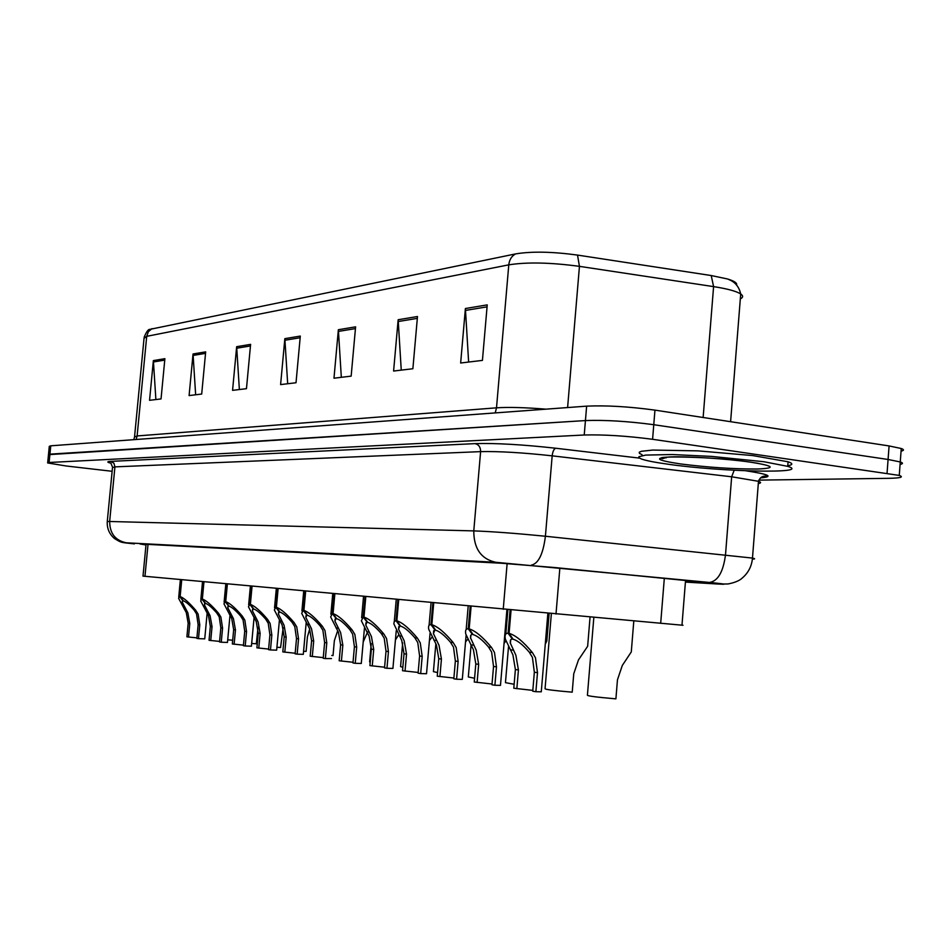 <?xml version="1.0" encoding="UTF-8"?>
<svg xmlns="http://www.w3.org/2000/svg" width="951" height="951" viewBox="0 0 951 951"><rect width="100%" height="100%" fill="white"/><g stroke="black" fill="none" stroke-linecap="round" stroke-linejoin="round"><path stroke-width="1.43" d="M685.564 580.241L681.974 625.187L682.996 625.271L143.007 576.116L146.05 544.293M47.681 462.697L48.477 454.661L49.928 454.15L585.436 420.568C604.991 419.866 627.767 421.245 653.765 424.705L888.079 459.476L900.264 461.96C903.236 462.982 903.177 463.803 900.074 464.409M144.124 337.284C146.395 331.792 148.297 329.153 149.842 329.379L515.656 253.893C531.692 251.254 552.305 251.646 577.519 255.082L711.217 275.54L727.574 278.988C734.243 281.032 737.251 283.018 736.585 284.943M48.501 454.376L49.286 446.364L50.76 445.817L586.636 406.148C606.203 405.257 628.98 406.588 654.954 410.131L889.09 445.936L901.251 448.515C904.235 449.597 904.163 450.477 901.061 451.143M417.489 316.517L412.877 368.738L393.595 371.045L398.16 319.738L417.489 316.517M487.233 304.879L482.43 360.393L460.653 363.009L465.396 308.528L487.233 304.879M250.6 344.369L246.464 388.686L232.567 390.35L236.656 346.699L250.6 344.369M205.678 351.87L201.695 394.059L189.094 395.568L193.041 353.974L205.678 351.87M164.892 358.67L161.04 398.933L149.557 400.312L153.373 360.595L164.892 358.67M355.603 326.847L351.157 376.132L333.979 378.201L338.366 329.724L355.603 326.847M300.302 336.072L296.023 382.742L280.604 384.596L284.848 338.651L300.302 336.072M287.678 383.752L284.848 338.651M341.326 377.309L338.366 329.724M155.881 399.551L153.373 360.595M195.644 394.784L193.041 353.974M239.367 389.541L236.656 346.699M468.629 362.046L465.396 308.528M401.251 370.129L398.16 319.738M666.223 457.823L664.285 457.443M112.135 471.292L66.19 465.99L47.657 462.959L49.107 462.495L584.235 434.999C603.79 434.476 626.566 435.915 652.588 439.291L899.266 475.417C904.056 477.129 900.549 478.091 888.733 478.329L758.886 480.124M48.477 454.661L585.436 420.568C604.991 419.866 627.767 421.245 653.765 424.705L888.079 459.476L900.264 461.96L901.251 448.515M685.457 581.584L691.377 581.941C699.651 582.416 702.111 582.381 698.759 581.81L554.683 567.533L501.724 563.254L139.999 543.96L145.99 544.982M232.686 640.237L227.729 639.809M196.905 637.871L186.895 636.825L188.167 623.25L186.289 612.587L178.61 598.334L179.632 596.515L181.225 579.646M181.736 579.694L180.143 596.574C183.769 597.822 188.976 602.399 195.74 610.304L198.141 614.12L199.793 624.902L198.497 638.644L204.738 638.87L207.152 613.05M183.032 600.414L182.247 602.149L187.846 612.789L189.784 623.487L188.5 637.075M198.497 638.644L196.857 638.383L198.141 624.664L196.536 613.906L194.111 610.09C189.415 604.753 185.837 601.674 183.377 600.854L180.143 596.574M182.996 600.818L179.632 596.515M251.682 643.423L256.318 643.815L258.018 627.375M276.931 647.227L280.569 647.524L283.184 627.743M303.583 651.233L306.103 651.435L307.411 636.956L309.693 628.991M331.768 655.453L333.028 655.56L334.36 640.677L337.676 630.679M219.574 641.414L209.042 640.308L210.337 626.388L208.424 615.452L200.697 600.996L201.802 598.987L203.431 581.691M203.966 581.739L202.349 599.059C206.141 600.343 211.502 605.05 218.445 613.145L220.882 617.056L222.57 628.124L221.25 642.222L227.479 642.436L229.999 615.321M205.285 602.97L204.429 604.872L210.064 615.666L212.037 626.626L210.73 640.57M221.25 642.222L219.526 641.949L220.834 627.874L219.206 616.842L216.721 612.931C211.907 607.451 208.221 604.289 205.642 603.445L202.349 599.059M205.25 603.398L201.802 598.987M243.444 645.147L232.341 643.97L233.673 629.693L231.711 618.459L223.96 603.814L225.161 601.603L226.814 583.843M227.384 583.89L225.72 601.662C229.702 603.005 235.242 607.832 242.339 616.153L244.835 620.159L246.547 631.512L245.215 645.991L251.421 646.193L254.06 617.722M228.715 605.68L227.776 607.748L233.435 618.685L235.456 629.942L234.124 644.255M245.215 645.991L243.385 645.705L244.728 631.25L243.064 619.933L240.532 615.915C235.598 610.292 231.782 607.047 229.084 606.179L225.72 601.662M228.668 606.132L225.161 601.603M268.598 649.081L256.901 647.833L258.256 633.164L256.247 621.645L248.473 606.797L249.78 604.361L251.468 586.113M252.063 586.161L250.375 604.42C254.547 605.811 260.265 610.768 267.54 619.315L270.096 623.428L271.843 635.09L270.476 649.961L276.658 650.163L279.404 620.23M253.406 608.521L252.395 610.792L258.066 621.871L260.134 633.437L258.779 648.13M270.476 649.961L268.551 649.664L269.918 634.816L268.218 623.19L265.626 619.065C260.574 613.3 256.627 609.96 253.798 609.056L250.375 604.42M253.358 608.997L249.78 604.361M763.915 461.734L787.737 466.359C812.665 473.955 721.381 471.922 668.422 464.266C655.405 462.471 646.478 460.748 641.652 459.083L639.084 457.835L638.87 456.718L645.598 455.089L672.095 454.53L711.61 456.409L763.915 461.734M642.008 454.661L639.452 453.377L639.227 452.236L641.414 451.285L652.79 450.061L698.034 450.869L752.681 455.565L788.082 461.77C793.122 463.494 793.015 464.825 787.785 465.752M363.199 641.996L367.276 632.653M395.438 639.928L398.635 634.864M370.201 662.217L369.618 661.872L371.235 643.649M402.832 667.257L400.585 666.615L402.665 642.876M429.424 640.522L431.98 637.218M295.167 653.23L282.816 651.91L284.194 636.837L282.138 624.997L274.34 609.96L275.766 607.261L277.49 588.503M278.12 588.562L276.396 607.332C280.771 608.771 286.691 613.87 294.156 622.643L296.76 626.887L298.543 638.87L297.152 654.157L303.298 654.347L306.174 622.798M279.475 611.517L278.381 614.025L284.064 625.247L286.18 637.122L284.801 652.22M297.152 654.157L295.119 653.836L296.51 638.573L294.786 626.626L292.135 622.394C286.952 616.462 282.863 613.026 279.891 612.087L276.396 607.332M279.428 612.04L275.766 607.261M323.269 657.628L310.192 656.214L311.607 640.712L309.491 628.54L301.693 613.336L303.25 610.34L304.998 591.046M305.675 591.106L303.916 610.411C308.516 611.897 314.65 617.151 322.306 626.186L324.969 630.537L326.787 642.864L325.361 658.591L331.483 658.567M307.042 614.691L305.842 617.449L311.536 628.801L313.699 641.01L312.297 656.547M325.361 658.591L323.209 658.258L324.624 642.555L322.876 630.263L320.166 625.913C314.84 619.814 310.608 616.272 307.482 615.297L303.916 610.411M306.995 615.238L303.25 610.34M353.023 662.276L339.174 660.767L340.613 644.814L338.449 632.284L330.651 616.926L332.351 613.597L334.146 593.721M334.847 593.793L333.064 613.668C337.914 615.214 344.262 620.623 352.12 629.919L354.854 634.412L356.696 647.096L355.246 663.299L361.285 663.465L364.447 628.064M336.226 618.055L334.918 621.098L340.613 632.558L342.835 645.135L341.397 661.123M355.246 663.299L352.964 662.942L354.414 646.763L352.631 634.115L349.849 629.633C344.381 623.357 339.994 619.707 336.702 618.697L333.064 613.668M336.178 618.637L332.351 613.597M437.555 672.583L433.418 671.632L435.855 643.684M465.538 641.889L467.737 639.31M474.585 678.241L468.308 676.969L471.054 645.17M504.03 643.482L505.896 640.95M514.134 684.268L505.456 682.652L508.512 646.716M545.268 644.112L546.813 641.045L547.229 636.053M551.366 613.633L545.066 688.69C544.721 689.416 553.779 690.581 572.217 692.173L573.75 673.772L578.481 659.899L587.647 646.276L588.11 640.605M593.84 617.389L587.421 695.157C586.91 695.93 596.408 697.166 615.903 698.854L617.461 679.81L622.311 665.45L631.286 651.934L631.809 645.491M384.596 667.21L369.903 665.605L371.365 649.164L369.154 636.255L361.368 620.777L363.223 617.044L365.053 596.574M365.802 596.646L363.971 617.128C369.095 618.732 375.693 624.32 383.764 633.889L386.558 638.513L388.436 651.578L386.962 668.28L392.918 668.434L396.246 630.691M367.193 621.609L365.766 624.985L371.437 636.552L373.719 649.497L372.257 665.973M386.962 668.28L384.537 667.899L386.011 651.233L384.204 638.204L381.351 633.592C375.728 627.113 371.175 623.357 367.692 622.311L363.971 617.128M367.134 622.239L363.223 617.044M418.155 672.452L402.535 670.728L404.02 653.789L401.75 640.475L393.821 623.761L394.296 621.431L396.032 620.718L397.898 599.594M398.707 599.665L396.84 620.801C402.249 622.465 409.108 628.242 417.406 638.109L420.259 642.876L422.185 656.356L420.675 673.581L426.524 673.724L430.066 633.188M400.098 625.389L398.54 629.146L404.187 640.796L406.529 654.145L405.031 671.121M420.675 673.581L418.095 673.177L419.605 655.988L417.762 642.555L414.838 637.788C409.049 631.119 404.306 627.232 400.633 626.138L396.84 620.801M400.038 626.067L396.032 620.718M453.9 678.039L437.246 676.197L438.768 658.698L436.438 644.968L428.735 629.312C428.128 626.115 428.877 624.557 430.969 624.617L432.871 602.815M433.727 602.898L431.825 624.712C437.555 626.447 444.699 632.415 453.235 642.614L456.171 647.524L458.12 661.432L456.575 679.228L462.305 679.359L466.109 635.256M435.13 629.419L433.418 633.604L439.029 645.301L441.43 659.079L439.909 676.613M456.575 679.228L453.829 678.8L455.363 661.052L453.496 647.179L450.501 642.27C444.533 635.375 439.6 631.357 435.701 630.216L431.825 624.712M435.071 630.144L430.969 624.617M492.036 684.007L474.252 682.01L475.809 663.941L473.42 649.759L465.788 634.079C465.063 630.477 465.883 628.718 468.249 628.789L470.186 606.251M471.102 606.334L469.164 628.896C475.25 630.703 482.68 636.873 491.477 647.405L494.484 652.481L496.47 666.865L494.9 685.255L500.476 685.374L506.919 609.639M472.516 633.711L470.662 635.411L470.507 637.848L476.189 650.115L478.662 664.345L477.105 682.461M494.9 685.255L491.964 684.791L493.533 666.449L491.631 652.113L488.552 647.037C482.407 639.916 477.259 635.767 473.111 634.579L469.164 628.896M472.445 634.495L468.249 628.789M532.822 690.39L513.802 688.227L515.383 669.54L512.922 654.87L505.385 639.227C504.529 635.161 505.433 633.164 508.107 633.247L510.093 609.924M511.067 610.007L509.082 633.354C515.561 635.244 523.323 641.64 532.382 652.541L535.472 657.795L537.493 672.666L535.889 691.71L541.274 691.805L547.859 613.312M512.482 638.287L510.402 640.189L510.259 642.935L515.882 655.251L518.426 669.968L516.845 688.714M535.889 691.71L532.75 691.211L534.343 672.214L532.417 657.391L529.255 652.148C522.907 644.778 517.534 640.475 513.124 639.227L509.082 633.354M512.411 639.143L508.107 633.247M148.023 544.388L144.968 576.306M507.133 563.586L503.234 609.294M559.854 568.032L556.002 614.037M664.333 578.16L660.683 623.321M515.656 253.893C511.674 255.985 509.391 259.635 508.785 264.842L146.716 336.333L148.38 331.673L152.017 328.606M577.519 255.082L579.444 266.351C550.581 262.476 527.032 261.965 508.785 264.842L496.505 407.824C508.238 407.028 524.726 407.468 545.969 409.156M133.782 439.671L134.531 436.996L137.122 435.95L146.716 336.333L144.041 338.306L134.59 436.402M711.217 275.54L713.595 286.62L579.444 266.351L567.604 407.551M740.318 298.923C743.218 297.461 743.349 295.809 740.71 293.966C736.419 291.208 727.372 288.759 713.595 286.62L703.134 417.501M889.09 445.936L887.069 473.039M50.76 445.817L49.107 462.495M586.636 406.148L584.235 434.999M654.954 410.131L652.588 439.291M136.124 439.493L137.122 435.95L496.505 407.824L495.209 412.912M300.147 337.736L284.825 340.268M250.458 345.95L236.633 348.232M205.535 353.368L193.017 355.436M164.749 360.108L153.349 361.986M355.448 328.594L338.342 331.423M417.323 318.371L398.136 321.545M487.055 306.852L465.372 310.442M718.005 584.033L685.421 582.083L718.005 584.033C727.384 584.544 725.922 584.14 713.63 582.844L495.78 562.291L126.328 542.795L134.376 543.889M134.329 543.877C119.885 542.308 121.776 542.89 114.489 538.539C109.27 534.022 106.869 528.316 107.273 521.433L473.776 530.896C491.929 531.538 515.811 533.321 545.41 536.245L752.479 558.082C755.356 558.689 755.332 559.045 752.384 559.152M758.304 483.548C761.264 483.025 761.323 482.276 758.482 481.301L731.664 476.784L725.518 554.671C723.271 571.884 717.934 581.132 709.505 582.428M110.827 463.161C106.857 462.198 106.821 461.604 110.756 461.39L475.084 443.618C495.554 443.023 522.456 444.557 555.788 448.242L639.5 458.12M746.024 470.816C769.24 474.347 774.078 476.701 760.515 477.877M126.328 542.795C115.214 540.513 109.65 533.309 109.674 521.196L114.928 466.87L112.491 467.595L107.297 521.219M531.276 565.156C538.456 563.67 543.164 554.041 545.41 536.245L552.174 455.838C522.67 452.617 498.811 451.214 480.612 451.63L114.928 466.87L113.906 463.22L110.756 461.39M734.184 470.258L731.664 476.784L552.174 455.838C552.733 451.404 553.934 448.872 555.788 448.242M495.78 562.291C481.123 559.057 473.788 548.584 473.776 530.896L480.612 451.63C480.612 447.232 478.769 444.557 475.084 443.618M691.46 580.871L691.377 581.941M198.141 624.664L199.793 624.902M194.111 610.09L195.74 610.304M184.137 608.842L185.73 609.044M188.167 623.25L189.784 623.487M220.834 627.874L222.57 628.124M216.721 612.931L218.445 613.145M206.224 611.612L207.912 611.826M210.337 626.388L212.037 626.626M244.728 631.25L246.547 631.512M240.532 615.915L242.339 616.153M229.476 614.536L231.248 614.75M233.673 629.693L235.456 629.942M269.918 634.816L271.843 635.09M265.626 619.065L267.54 619.315M253.976 617.603L255.843 617.841M258.256 633.164L260.134 633.437M750.22 462.103C774.102 465.895 776.515 468.201 757.448 469.021C733.792 469.116 708.174 467.416 680.583 463.945C656.511 460.32 653.135 457.966 670.455 456.908C688.476 456.278 726.695 458.751 750.22 462.103M296.51 638.573L298.543 638.87M292.135 622.394L294.156 622.643M279.82 620.848L281.793 621.098M284.194 636.837L286.18 637.122M324.624 642.555L326.787 642.864M320.166 625.913L322.306 626.186M307.137 624.272L309.218 624.534M311.607 640.712L313.699 641.01M354.414 646.763L356.696 647.096M349.849 629.633L352.12 629.919M336.048 627.91L338.259 628.183M340.613 644.814L342.835 645.135M386.011 651.233L388.436 651.578M381.351 633.592L383.764 633.889M366.706 631.749L369.047 632.046M371.365 649.164L373.719 649.497M419.605 655.988L422.185 656.356M414.838 637.788L417.406 638.109M399.254 635.839L401.75 636.148M404.02 653.789L406.529 654.145M455.363 661.052L458.12 661.432M450.501 642.27L453.235 642.614M433.894 640.178L436.545 640.51M438.768 658.698L441.43 659.079M493.533 666.449L496.47 666.865M488.552 647.037L491.477 647.405M470.828 644.814L473.657 645.17M475.809 663.941L478.662 664.345M534.343 672.214L537.493 672.666M529.255 652.148L532.382 652.541M510.283 649.771L513.314 650.151M515.383 669.54L518.426 669.968M727.574 278.988C728.121 279.582 737.94 281.365 740.71 293.966L730.606 421.697M899.266 475.417L900.264 461.96M718.148 584.045L728.05 583.962C734.85 582.642 739.64 580.621 742.398 577.911C748.413 572.728 751.765 566.118 752.479 558.082L758.482 481.301C759.861 477.818 762.12 476.082 765.27 476.094C764.675 476.332 771.463 476.285 760.622 477.782M112.527 467.155L110.898 463.161M182.247 602.149L182.342 601.151M178.74 596.978L180.381 579.563M204.429 604.872L204.536 603.754M200.839 599.487L202.527 581.608M227.776 607.748L227.895 606.5M224.115 602.114L225.827 583.748M252.395 610.792L252.526 609.401M248.651 604.895L250.398 586.006M787.737 466.359L788.082 461.77M757.947 463.303L749.899 462.091M667.305 457.158L662.455 458.715C650.912 455.695 714.926 456.575 749.269 462.008M278.381 614.025L278.524 612.456M274.542 607.832L276.325 588.396M305.842 617.449L306.008 615.677M301.919 610.934L303.738 590.928M334.918 621.098L335.109 619.101M330.9 614.215L332.755 593.602M546.813 641.045L549.131 613.431M587.647 646.276L590.06 617.056M631.286 651.934L633.806 620.944M365.766 624.985L365.969 622.727M361.642 617.71L363.544 596.432M398.54 629.146L398.766 626.578M394.308 621.407L396.246 599.439M433.418 633.604L433.668 630.679M429.079 625.354L431.065 602.649M470.626 638.383L470.911 635.054M466.168 629.562L468.201 606.072M510.39 643.542L510.723 639.726M505.825 634.055L507.893 609.722"/></g></svg>
